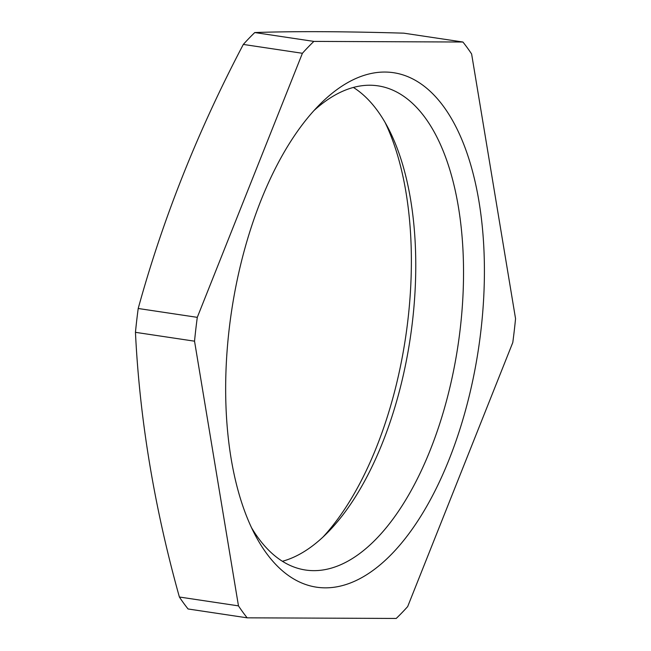 <?xml version="1.0" encoding="UTF-8"?>
<svg xmlns="http://www.w3.org/2000/svg" width="651" height="651" viewBox="0 0 651 651"><rect width="100%" height="100%" fill="white"/><g stroke="black" fill="none" stroke-linecap="round" stroke-linejoin="round"><path stroke-width="0.98" d="M188.082 608.978A328.926 157.957 -81.5 0 1 183.663 603.184A328.926 157.957 -81.5 0 1 179.383 597.016C154.295 507.227 139.656 419 135.449 332.327A328.926 157.957 -81.5 0 1 138.207 308.493C162.888 218.72 197.928 130.696 243.319 44.431A328.926 157.957 -81.5 0 1 254.777 32.55C294.016 31.191 343.695 31.403 403.823 33.168L462.918 42.022A328.926 157.957 -81.5 0 1 467.337 47.816A328.926 157.957 -81.5 0 1 471.617 53.984L515.551 318.673A328.926 157.957 -81.5 0 1 512.793 342.507L407.681 606.569A328.926 157.957 -81.5 0 1 396.223 618.45L247.177 617.832L188.082 608.978M385.099 122.478A256.665 123.259 -81.5 0 1 322.969 537.075M247.177 617.832A328.926 157.957 -81.5 0 1 242.75 612.038A328.926 157.957 -81.5 0 1 238.469 605.869L179.383 597.016M353.387 87.446A244.784 117.554 -81.5 0 1 377.564 110.833A244.784 117.554 -81.5 0 1 388.004 127.742A244.784 117.554 -81.5 0 1 327.282 532.892A244.784 117.554 -81.5 0 1 282.379 561.276M238.469 605.869L194.535 341.181A328.926 157.957 -81.5 0 1 197.294 317.346L302.406 53.284A328.926 157.957 -81.5 0 1 313.863 41.404L462.918 42.022M266.251 552.992A260.083 124.894 -81.5 0 1 255.159 535.032A260.083 124.894 -81.5 0 1 319.674 104.559A260.083 124.894 -81.5 0 1 443.836 106.862A260.083 124.894 -81.5 0 1 449.166 459.321A260.083 124.894 -81.5 0 1 266.251 552.992M135.449 332.327L194.535 341.181M197.294 317.346L138.207 308.493M243.319 44.431L302.406 53.284M313.863 41.404L254.777 32.55M314.034 110.507A244.784 117.554 98.5 0 1 378.052 85.859A244.784 117.554 98.5 0 1 425.339 117.994A244.784 117.554 -81.5 0 1 446.887 399.372A244.784 117.554 -81.5 0 1 305.49 570.016A244.784 117.554 -81.5 0 1 258.203 537.881A244.784 117.554 98.5 0 1 251.514 527.684"/></g></svg>
